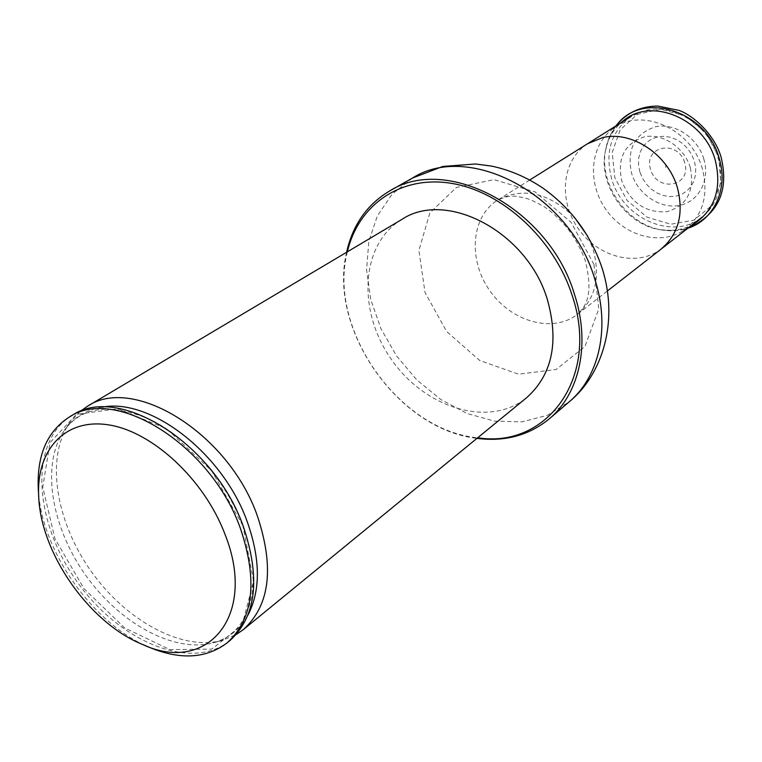 <?xml version="1.0" encoding="UTF-8"?>
<svg xmlns="http://www.w3.org/2000/svg" width="762" height="762" viewBox="0 0 762 762"><rect width="100%" height="100%" fill="white"/><g stroke="black" fill="none" stroke-linecap="round" stroke-linejoin="round"><path stroke-width="0.57" stroke-dasharray="3.81 2.86" d="M702.45 169.088C691.572 128.035 639.375 106.089 611.934 129.578C589.759 146.599 587.397 183.375 605.838 209.369C623.964 235.572 659.34 245.916 682.914 230.886C702.497 216.865 709.003 196.263 702.45 169.088M690.305 167.669C684.352 147.285 662.416 132.807 644.138 136.903C624.392 143.723 616.953 158.467 621.83 181.146C630.736 202.892 645.776 213.084 666.96 211.712C687.019 205.635 694.801 190.957 690.305 167.669M703.85 159.067C697.64 137.617 674.532 122.434 655.244 126.825C634.413 134.074 626.535 149.619 631.622 173.441C637.88 194.139 659.825 209.093 679.085 205.464C698.43 202.149 710.355 180.461 703.85 159.067M639.87 171.993L638.527 165.316L638.594 158.696L640.07 152.438L642.89 146.866L646.928 142.256L651.977 138.846L657.806 136.817L664.112 136.284L670.589 137.284L676.904 139.77L682.714 143.627L687.734 148.657L691.696 154.591L694.392 161.144L695.696 167.954L695.535 174.679L693.925 180.975L690.963 186.528L686.8 191.043L681.657 194.32L675.808 196.196L669.531 196.586L663.159 195.491L656.977 192.957L651.31 189.138L646.424 184.194L642.547 178.384L639.87 171.993M623.497 120.625C614.02 128.168 607.99 138.189 605.409 150.695C597.789 184.737 626.231 225.333 660.835 229.8C673.465 231.648 684.943 229.41 695.268 223.076M667.579 166.678C663.854 163.039 666.359 171.307 667.579 166.678M684.743 162.706C677.637 138.836 643.118 146.123 650.586 169.507C657.435 192.9 691.925 186.452 684.743 162.706M611.705 179.08C604.609 151.99 611.172 131.054 631.374 116.272L646.071 110.261C670.436 104.661 699.916 119.91 713.165 145.552C726.567 171.117 721.376 202.301 702.059 217.16C673.456 240.992 622.697 218.751 611.705 179.08M38.271 488.566C40.672 549.888 92.754 624.24 149.581 647.433M72.028 415.461C29.099 441.036 33.366 520.084 76.2 580.415C118.281 641.28 191.11 672.294 229.819 640.68M79.953 411.556L69.523 422.958C45.51 457.495 55.616 520.76 90.497 570.395C125.235 620.144 181.251 651.243 221.913 640.48L236.182 634.565M401.85 219.437C360.397 243.973 357.083 311.22 391.478 359.54C425.148 408.375 489.48 428.225 526.704 397.64M347.396 251.803C327.203 328.498 398.697 430.549 477.679 437.769M346.596 252.279C327.831 329.117 398.326 429.749 476.955 438.36M616.163 125.806C611 132.398 607.552 139.998 605.828 148.6C597.97 183.709 627.269 225.514 662.95 230.124C671.617 231.438 679.933 230.8 687.905 228.2M718.728 156.886L705.926 132.817L685.028 115.767L660.454 109.242L637.308 114.376L620.173 129.854L612.229 152.4L614.772 177.546L627.174 200.577L647.071 217.199L670.817 224.228L693.915 220.161L711.822 205.502L720.785 182.918L718.728 156.886M587.75 143.685C561.927 159.629 557.994 200.225 578.301 228.648C598.084 257.451 637.594 267.633 661.387 248.793M242.878 525.589L211.512 470.63L166.421 428.682L117.9 408.803L76.448 414.309L50.016 442.646L42.748 487.08L54.978 538.791L83.953 588.569L124.558 627.869L169.888 649.615L211.836 649.081L242.078 625.088L253.603 581.101L242.878 525.589M102.279 407.146C86.011 409.832 73.352 417.595 64.284 430.435C40.948 463.991 50.883 525.742 84.982 574.262C118.939 622.887 173.584 653.32 213.084 642.842C228.257 638.708 239.878 629.46 247.964 615.086M412.442 178.07L392.182 194.12L377.419 215.722L368.798 241.516L366.589 269.977L370.751 299.542L380.943 328.698L396.583 355.959L416.871 379.971L440.788 399.517L467.163 413.528L494.662 421.167L521.846 421.872L547.192 415.376L569.195 401.812M574.348 217.17C548.564 192.548 522.999 186.852 497.662 200.092C470.935 216.675 467.858 259.832 489.795 290.665C511.283 321.812 552.898 333.651 577.606 314.201C595.465 298.78 600.627 277.12 593.093 249.241L587.75 236.287M593.979 264.481L571.138 222.352L535.143 191.938L493.957 179.642L456.409 187.452L429.873 212.922L418.929 250.374L425.005 292.427L446.57 331.441L479.689 360.493L518.56 374.19L556.108 369.494L584.949 346.5L598.761 309.039L593.979 264.481M682.914 230.886L691.039 225.752M611.934 129.578L619.535 123.692M660.835 229.8L675.475 230.686L687.6 228.438M605.409 150.695L608.895 138.274L615.839 126.006M69.523 422.958L64.284 430.435C81.734 406.451 110.404 402.831 150.295 419.576C188.176 437.845 225.828 480.508 242.783 525.418C265.776 585.73 248.441 635.079 213.084 642.842L221.913 640.48M529.733 179.994L497.662 200.092C505.025 196.625 511.426 195.424 516.855 196.491C524.866 198.11 527.237 197.129 545.249 207.359C563.632 220.599 576.939 238.22 585.159 260.223C594.398 297.028 584.664 307.096 577.606 314.201L607.457 290.922"/><path stroke-width="1.14" d="M691.039 225.752L695.268 223.076C715.204 208.817 721.881 187.919 715.299 160.401C704.383 118.815 651.424 96.736 623.497 120.625L619.535 123.692M224.866 533.971C204.33 479.65 152.61 431.683 108.795 424.91C64.818 417.757 36.014 450.218 38.71 496.9C40.9 553.612 89.335 622.745 141.894 644.176C206.521 674.97 258.023 616.515 224.866 533.971M141.894 644.176L149.581 647.433C180.375 660.111 206.207 658.606 227.057 642.928C253.575 618.744 257.985 580.463 240.297 528.095C210.731 444.608 114.662 385.382 68.971 417.281C47.12 431.521 36.881 455.285 38.271 488.566L38.71 496.9M227.057 642.928L229.819 640.68C256.327 616.487 260.775 578.253 243.145 525.971C213.674 442.627 117.739 383.572 72.028 415.461L68.971 417.281M236.182 634.565L243.43 629.536C269.958 605.352 274.549 567.338 257.213 515.493C228.219 432.864 132.902 374.618 87.154 406.47L79.953 411.556M243.43 629.536L526.704 397.64C552.326 374.618 559.203 341.862 547.316 299.38C527.352 231.953 446.418 189.49 401.85 219.437L87.154 406.47M477.679 437.769C546.564 448.885 600.17 377.638 572.195 295.542C554.269 239.173 502.168 191.405 451.333 183.328C400.393 175.012 358.14 205.168 347.396 251.803M476.955 438.36C504.873 441.941 528.98 435.426 549.297 418.814C579.491 393.706 590.731 343.881 574.577 294.646C549.431 208.617 446.665 154.181 389.668 190.967C367.122 204.387 352.758 224.828 346.596 252.279M687.905 228.2C713.861 220.208 728.634 188.776 719.223 158.534C706.707 109.89 640.994 90.364 616.163 125.806M661.387 248.793C678.647 233.982 683.99 213.617 677.408 187.709C667.998 154.476 631.736 130.502 602.752 137.56L587.75 143.685M247.964 615.086C260.804 590.217 260.49 558.889 247.021 521.094C222.656 453.152 150.238 397.621 102.279 407.146M412.442 178.07L442.722 166.468L475.469 163.982L491.709 166.116C510.054 170.05 527.228 177.451 543.22 188.319C571.49 208.664 591.169 235.41 602.247 268.557C618.896 321.297 602.647 374.58 569.195 401.812C599.199 376.847 610.553 327.67 594.836 279.263C570.424 194.681 469.135 141.57 412.442 178.07L389.668 190.967M587.75 236.287L574.348 217.17M615.839 126.006C626.297 112.919 640.242 106.261 657.692 106.042L679.018 110.376C694.658 116.129 714.899 135.541 721.081 157.067C729.291 190.986 718.128 214.779 687.6 228.438M631.374 116.272L529.733 179.994M702.059 217.16L607.457 290.922M569.195 401.812L549.297 418.814"/></g></svg>
